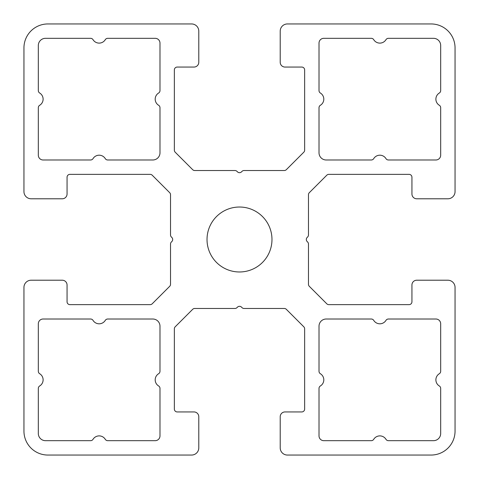<?xml version="1.0" encoding="UTF-8"?>
<svg xmlns="http://www.w3.org/2000/svg" width="479" height="479" viewBox="0 0 479 479"><rect width="100%" height="100%" fill="white"/><g stroke="black" fill="none" stroke-linecap="round" stroke-linejoin="round"><path stroke-width="0.72" d="M271.976 239.5A32.476 32.476 0 0 0 239.5 207.024A32.476 32.476 0 0 0 207.024 239.5A32.476 32.476 0 0 0 239.5 271.976A32.476 32.476 0 0 0 271.976 239.5M440.68 45.505A7.185 7.185 0 0 0 433.495 38.32L388.415 38.32A2.874 2.874 0 0 0 385.966 39.691A7.185 7.185 0 0 1 373.728 39.691A2.874 2.874 0 0 0 371.279 38.32L323.804 38.32A4.79 4.79 0 0 0 319.014 43.11L319.014 90.585A2.874 2.874 0 0 0 320.385 93.034A7.185 7.185 0 0 1 320.385 105.272A2.874 2.874 0 0 0 319.014 107.721L319.014 152.801A7.185 7.185 0 0 0 326.199 159.986L371.279 159.986A2.874 2.874 0 0 0 373.728 158.615A7.185 7.185 0 0 1 385.966 158.615A2.874 2.874 0 0 0 388.415 159.986L435.89 159.986A4.79 4.79 0 0 0 440.68 155.196L440.68 107.721A2.874 2.874 0 0 0 439.309 105.272A7.185 7.185 0 0 1 439.309 93.034A2.874 2.874 0 0 0 440.68 90.585L440.68 45.505M38.32 433.495A7.185 7.185 0 0 0 45.505 440.68L90.585 440.68A2.874 2.874 0 0 0 93.034 439.309A7.185 7.185 0 0 1 105.272 439.309A2.874 2.874 0 0 0 107.721 440.68L155.196 440.68A4.79 4.79 0 0 0 159.986 435.89L159.986 388.415A2.874 2.874 0 0 0 158.615 385.966A7.185 7.185 0 0 1 158.615 373.728A2.874 2.874 0 0 0 159.986 371.279L159.986 326.199A7.185 7.185 0 0 0 152.801 319.014L107.721 319.014A2.874 2.874 0 0 0 105.272 320.385A7.185 7.185 0 0 1 93.034 320.385A2.874 2.874 0 0 0 90.585 319.014L43.11 319.014A4.79 4.79 0 0 0 38.32 323.804L38.32 371.279A2.874 2.874 0 0 0 39.691 373.728A7.185 7.185 0 0 1 39.691 385.966A2.874 2.874 0 0 0 38.32 388.415L38.32 433.495M433.495 440.68A7.185 7.185 0 0 0 440.68 433.495L440.68 388.415A2.874 2.874 0 0 0 439.309 385.966A7.185 7.185 0 0 1 439.309 373.728A2.874 2.874 0 0 0 440.68 371.279L440.68 323.804A4.79 4.79 0 0 0 435.89 319.014L388.415 319.014A2.874 2.874 0 0 0 385.966 320.385A7.185 7.185 0 0 1 373.728 320.385A2.874 2.874 0 0 0 371.279 319.014L326.199 319.014A7.185 7.185 0 0 0 319.014 326.199L319.014 371.279A2.874 2.874 0 0 0 320.385 373.728A7.185 7.185 0 0 1 320.385 385.966A2.874 2.874 0 0 0 319.014 388.415L319.014 435.89A4.79 4.79 0 0 0 323.804 440.68L371.279 440.68A2.874 2.874 0 0 0 373.728 439.309A7.185 7.185 0 0 1 385.966 439.309A2.874 2.874 0 0 0 388.415 440.68L433.495 440.68M45.505 38.32A7.185 7.185 0 0 0 38.32 45.505L38.32 90.585A2.874 2.874 0 0 0 39.691 93.034A7.185 7.185 0 0 1 39.691 105.272A2.874 2.874 0 0 0 38.32 107.721L38.32 155.196A4.79 4.79 0 0 0 43.11 159.986L90.585 159.986A2.874 2.874 0 0 0 93.034 158.615A7.185 7.185 0 0 1 105.272 158.615A2.874 2.874 0 0 0 107.721 159.986L152.801 159.986A7.185 7.185 0 0 0 159.986 152.801L159.986 107.721A2.874 2.874 0 0 0 158.615 105.272A7.185 7.185 0 0 1 158.615 93.034A2.874 2.874 0 0 0 159.986 90.585L159.986 43.11A4.79 4.79 0 0 0 155.196 38.32L107.721 38.32A2.874 2.874 0 0 0 105.272 39.691A7.185 7.185 0 0 1 93.034 39.691A2.874 2.874 0 0 0 90.585 38.32L45.505 38.32M304.644 328.828A2.874 2.874 0 0 0 303.8 326.792L286.328 309.32A2.874 2.874 0 0 0 284.292 308.476L244.045 308.476A2.874 2.874 0 0 1 242.009 307.632L241.53 307.153A2.874 2.874 0 0 0 237.47 307.153L236.991 307.632A2.874 2.874 0 0 1 234.955 308.476L194.708 308.476A2.874 2.874 0 0 0 192.672 309.32L175.2 326.792A2.874 2.874 0 0 0 174.356 328.828L174.356 409.066A2.874 2.874 0 0 0 177.23 411.94L193.995 411.94A4.79 4.79 0 0 1 198.785 416.73L198.785 447.865A7.185 7.185 0 0 1 191.6 455.05L47.9 455.05A23.95 23.95 0 0 1 23.95 431.1L23.95 287.4A7.185 7.185 0 0 1 31.135 280.215L62.27 280.215A4.79 4.79 0 0 1 67.06 285.005L67.06 301.77A2.874 2.874 0 0 0 69.934 304.644L150.172 304.644A2.874 2.874 0 0 0 152.208 303.8L169.68 286.328A2.874 2.874 0 0 0 170.524 284.292L170.524 244.045A2.874 2.874 0 0 1 171.368 242.009L171.847 241.53A2.874 2.874 0 0 0 171.847 237.47L171.368 236.991A2.874 2.874 0 0 1 170.524 234.955L170.524 194.708A2.874 2.874 0 0 0 169.68 192.672L152.208 175.2A2.874 2.874 0 0 0 150.172 174.356L69.934 174.356A2.874 2.874 0 0 0 67.06 177.23L67.06 193.995A4.79 4.79 0 0 1 62.27 198.785L31.135 198.785A7.185 7.185 0 0 1 23.95 191.6L23.95 47.9A23.95 23.95 0 0 1 47.9 23.95L191.6 23.95A7.185 7.185 0 0 1 198.785 31.135L198.785 62.27A4.79 4.79 0 0 1 193.995 67.06L177.23 67.06A2.874 2.874 0 0 0 174.356 69.934L174.356 150.172A2.874 2.874 0 0 0 175.2 152.208L192.672 169.68A2.874 2.874 0 0 0 194.708 170.524L234.955 170.524A2.874 2.874 0 0 1 236.991 171.368L237.47 171.847A2.874 2.874 0 0 0 241.53 171.847L242.009 171.368A2.874 2.874 0 0 1 244.045 170.524L284.292 170.524A2.874 2.874 0 0 0 286.328 169.68L303.8 152.208A2.874 2.874 0 0 0 304.644 150.172L304.644 69.934A2.874 2.874 0 0 0 301.77 67.06L285.005 67.06A4.79 4.79 0 0 1 280.215 62.27L280.215 31.135A7.185 7.185 0 0 1 287.4 23.95L431.1 23.95A23.95 23.95 0 0 1 455.05 47.9L455.05 191.6A7.185 7.185 0 0 1 447.865 198.785L416.73 198.785A4.79 4.79 0 0 1 411.94 193.995L411.94 177.23A2.874 2.874 0 0 0 409.066 174.356L328.828 174.356A2.874 2.874 0 0 0 326.792 175.2L309.32 192.672A2.874 2.874 0 0 0 308.476 194.708L308.476 234.955A2.874 2.874 0 0 1 307.632 236.991L307.153 237.47A2.874 2.874 0 0 0 307.153 241.53L307.632 242.009A2.874 2.874 0 0 1 308.476 244.045L308.476 284.292A2.874 2.874 0 0 0 309.32 286.328L326.792 303.8A2.874 2.874 0 0 0 328.828 304.644L409.066 304.644A2.874 2.874 0 0 0 411.94 301.77L411.94 285.005A4.79 4.79 0 0 1 416.73 280.215L447.865 280.215A7.185 7.185 0 0 1 455.05 287.4L455.05 431.1A23.95 23.95 0 0 1 431.1 455.05L287.4 455.05A7.185 7.185 0 0 1 280.215 447.865L280.215 416.73A4.79 4.79 0 0 1 285.005 411.94L301.77 411.94A2.874 2.874 0 0 0 304.644 409.066L304.644 328.828"/></g></svg>
